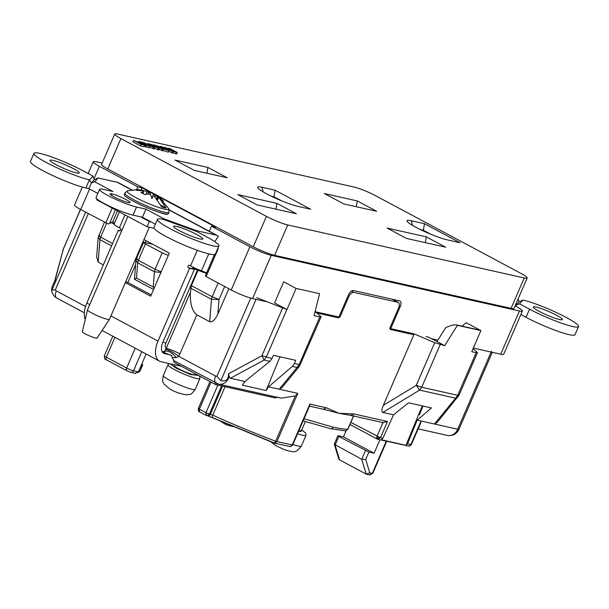 <?xml version="1.0" encoding="UTF-8"?>
<svg xmlns="http://www.w3.org/2000/svg" width="609" height="609" viewBox="0 0 609 609"><rect width="100%" height="100%" fill="white"/><g stroke="black" fill="none" stroke-linecap="round" stroke-linejoin="round"><path stroke-width="0.91" d="M162.26 351.827L171.905 355.709L172.081 357.544L174.067 360.65M437.14 422.433L458.988 395.325L477.426 352.718L477.098 352.215L476.154 352.702L471.762 351.713L480.897 330.596L457.42 325.328L444.646 345.638L434.712 342.707L416.267 385.322L421.717 387.24L419.601 390.11L416.267 385.322L383.297 405.358C381.531 409.613 381.386 411.973 382.863 412.438L393.559 414.836L408.479 402.785L431.454 407.939L417.211 420.141L421.078 421.002L420.355 423.788L411.364 444.57L409.172 446.169L377.884 439.295M477.098 352.215L473.064 348.706M141.79 351.697L133.523 370.812L138.395 371.909L146.137 354.019M228.839 288.704L217.862 314.077C215.061 319.832 212.343 322.382 209.686 321.712L196.836 314.845L179.944 353.875C174.791 351.233 170.208 349.383 166.181 348.34L164.932 350.883C164.955 352.116 164.438 352.466 163.379 351.941M215.342 384.408L174.341 362.492A1.781 0.974 -61.9 0 1 174.204 362.446A1.781 0.974 -61.9 0 1 174.037 360.726M138.395 371.909L135.365 373.287M198.846 408.441L199.364 409.172L211.057 382.14M383.487 422.73L351.226 415.49L339.03 413.305L324.087 409.393M345.608 430.868A2.68 1.378 84.2 0 0 345.676 430.86L347.701 429.307L353.692 415.498M457.96 397.015L455.601 398.179L434.453 424.001L437.14 422.44M462.018 326.158L466.136 322.701L480.897 330.596M422.357 405.899L418.695 414.364L419.418 414.752L422.989 406.036M141.486 364.761L142.75 364.844L141.828 363.984M111.348 222.688L114.089 224.15A14.273 1.789 23.4 0 0 119.379 227.835L120.369 228.367A1.34 1.111 102.6 0 1 119.311 230.803L118.321 230.271L120.331 230.72M152.897 244.354L144.424 242.451C142.887 242.184 143.229 242.664 145.452 243.912L162.192 252.857L168.305 255.422M137.329 258.855C135.792 258.581 136.134 259.069 138.357 260.309L137.695 262.837L135.944 260.538L136.37 258.84L143.465 242.443L144.424 242.451M195.002 268.173L192.878 267.275M201.381 270.807L206.253 273.411M256.754 297.687L286.877 309.524L266.247 357.201L264.131 360.071L261.939 355.755L272.017 358.495L273.456 355.344L295.7 360.33L294.398 363.512L299.171 364.585L300.123 364.098M286.961 309.539L296.103 288.422L283.71 281.8L274.568 302.917L286.877 309.524M273.875 442.987L274.476 442.926L275.649 441.205L276.905 441.609L274.948 443.2L274.476 442.926A2.68 1.378 84.2 0 0 274.948 443.2L212.054 417.416L212.739 415.163A145.231 18.201 23.4 0 0 275.649 441.205L295.281 395.926L281.251 398.172L218.517 384.104A10.703 8.869 102.6 0 0 229.22 376.689L230.377 378.25L244.894 381.5L242.321 385.17L266.141 390.514L268.546 386.806L279.249 389.204L281.937 387.636L299.422 366.283L297.055 367.455L299.171 364.585L319.801 316.908L314.077 315.622L319.58 293.69L296.103 288.422M217.893 385.109L205.956 412.696L209.397 414.082L207.441 415.665L206.36 415.46L205.956 412.696L199.364 409.172L199.562 411.859C198.564 411.813 198.169 410.672 198.367 408.441L209.991 381.577M323.364 409.179L326.394 407.794L309.897 404.094L309.798 405.442L292.663 445.042L276.905 441.609L297.786 393.361L295.281 395.926M309.494 406.134L323.767 409.339M172.081 357.544L176.199 357.658L178.673 356.318L179.944 353.875M277.887 397.137L274.804 397.822M326.394 407.794L339.03 413.305L353.776 413.937L350.746 415.315M353.776 413.937L387.476 421.489L382.977 422.547M491.471 351.248L457.724 429.223L458.996 429.238C456.605 434.08 452.769 436.151 447.478 435.443A10.703 8.869 -77.4 0 0 457.724 429.223L421.078 421.002L410.885 444.562L411.357 444.57M476.154 352.702L457.709 395.31L458.661 394.822M440.155 344.625L421.717 387.24L457.709 395.31L455.601 398.179L419.601 390.11L382.863 412.438M479.291 330.025L480.859 330.573M457.42 325.328L456.019 324.81L452.152 325.145L445.841 327.49L436.996 341.55L444.646 345.638M418.695 414.364L406.013 445.316L407.512 443.809L417.211 420.141M56.865 298.098C53.79 296.332 52.024 293.622 51.567 289.96L55.297 289.953L56.325 290.927A7.133 3.898 118.1 0 0 56.865 298.098L84.339 312.782M85.625 212.16L51.803 290.31C51.46 288.392 52.481 285.294 54.879 281.015L63.229 249.538L54.528 281.579M103.347 264.877L98.171 262.106L96.648 256.983L98.216 237.381L99.967 239.672L100.63 237.152L112.581 243.539M256.031 299.346L220.846 380.663C226.122 381.721 228.657 379.43 228.451 373.789L261.939 355.755L282.568 308.078M198.032 270.282L191.378 285.659L190.381 292.419C189.993 303.678 192.147 311.153 196.836 314.845M153.559 289.488L134.444 279.272L135.944 260.538M134.528 279.249L136.477 278.069L137.695 262.837L154.435 271.781L155.097 269.262L161.21 271.82M154.047 288.377L153.217 287.022L136.477 278.069M160.943 272.429L154.435 271.781L153.217 287.022M206.025 412.735A2.68 1.378 -95.8 0 0 206.679 415.064A2.68 1.378 84.2 0 0 207.441 415.665L207.791 415.848A2.68 2.215 -77.4 0 0 210.356 414.295L222.536 386.152M289.153 446.412L290.227 446.625L292.183 445.034L309.897 404.094M406.013 445.316L381.295 439.774L382.871 438.282L393.559 414.836M383.297 405.358L414.211 333.922L389.722 328.434L398.651 307.804C399.755 304.804 399.481 302.962 397.829 302.27L398.248 302.429M392.089 299.202L397.829 302.27L353.837 292.404C351.933 292.297 350.259 293.705 348.805 296.621L339.875 317.259L315.386 311.762L320.753 316.421L319.801 316.908M304.02 418.794L333.054 427.115A118.466 14.844 23.4 0 0 347.701 429.307L347.739 429.079M266.141 390.514L279.957 356.805M297.786 393.361L279.249 389.204L297.055 367.455L292.358 366.397L268.546 386.806M220.846 380.663L216.88 376.324L250.733 298.098M229.22 376.689L228.451 373.789M244.894 381.5L269.84 361.35L264.131 360.071L230.377 378.25M350.845 422.372L380.442 437.734L377.413 439.119L376.712 437.331L377.001 436.349L382.954 422.608M407.847 445.94L408.928 446.146L410.885 444.562L407.512 443.809M99.602 235.691C98.057 235.417 98.399 235.904 100.63 237.152L106.628 223.282M63.169 249.317L80.571 209.458M224.668 286.474L219.019 299.521L211.475 299.278L212.138 296.75L219.019 299.521L217.862 314.077M321.08 316.924L320.753 316.421M339.875 317.259L339.007 316.794M414.211 333.922L434.712 342.707M436.996 341.55L428.5 337.127L426.026 336.571M292.358 366.397L294.398 363.512M272.017 358.495L269.84 361.35M346.14 430.776L343.491 436.889L338.322 435.732L338.84 436.463L368.902 452.076L374.071 453.233L379.909 439.744M343.491 436.889L374.071 453.233M165.869 349.216C169.85 350.403 174.113 352.771 178.673 356.318L215.556 376.035C214.109 380.008 214.467 382.467 216.644 383.411M338.322 435.732L337.843 435.724L334.326 444.266L361.738 459.293L366.215 474.114L369.739 472.843L372.777 473.421L386.692 441.266M334.326 444.266L338.711 458.798L339.586 459.879L366.215 474.114L369.732 474.967L372.777 473.421M369.267 474.792L372.251 473.513L386.251 441.167M368.902 452.076L365.704 459.475L361.738 459.293L365.461 450.69M162.222 351.766A5.352 4.43 102.6 0 0 164.932 350.883C169.203 350.974 172.956 353.235 176.199 357.658M166.759 149.685A3.121 0.388 23.4 0 0 167.315 149.692A3.121 0.388 23.4 0 0 165.427 148.467A3.121 0.388 23.4 0 0 162.146 147.218A3.121 0.388 23.4 0 0 161.583 147.218A3.121 0.388 23.4 0 0 163.478 148.444A3.121 0.388 23.4 0 0 166.759 149.685M168.236 150.476A5.131 0.639 23.4 0 0 169.157 150.492A5.131 0.639 23.4 0 0 166.044 148.474A5.131 0.639 23.4 0 0 160.662 146.426A5.131 0.639 23.4 0 0 159.741 146.419A5.131 0.639 23.4 0 0 162.847 148.429A5.131 0.639 23.4 0 0 168.236 150.476M163.121 150.316A5.161 0.647 23.4 0 0 167.627 151.953A5.161 0.647 23.4 0 0 168.548 151.961L169.157 150.492M316.771 312.965L338.551 317.852L348.531 294.779A5.352 2.923 -61.9 0 1 353.57 290.562L399.512 300.869A5.352 2.923 -61.9 0 1 399.93 301.021A5.352 2.923 -61.9 0 1 400.334 306.396L390.346 329.461L413.854 334.737M217.809 248.403L218.228 248.632L206.139 276.57L205.545 275.953L205.705 274.941L214.535 254.539M204.944 272.193L204.319 272.375M195.124 268.143L193.639 268.569L203.802 272.527M156.543 198.587L157.739 196.121L215.784 227.195L211.521 226.243L249.926 246.774A16.595 2.078 23.4 0 0 271.256 255.354L519.431 311.001A16.595 2.078 23.4 0 0 522.4 311.039L503.696 354.248A16.595 2.078 -156.6 0 1 500.727 354.217L473.338 348.074M115.421 209.793L109.483 223.518L108.318 223.99L80.7 209.526A16.595 2.078 -156.6 0 1 74.542 204.967L82.299 187.047M266.978 301.805L252.56 298.57A16.595 2.078 -156.6 0 1 231.23 289.983L206.139 276.57M275.123 190.221L310.712 209.245L297.542 206.291A24.086 3.022 -156.6 0 1 273.586 197.316A24.086 3.022 -156.6 0 1 257.668 187.641A24.086 3.022 -156.6 0 1 261.954 187.267L275.123 190.221L274.004 196.76L271.035 196.098M237.754 194.583L276.966 203.376L296.347 213.729L257.127 204.936L237.754 194.583M387.103 228.071L426.323 236.863L445.697 247.216L406.485 238.423L387.103 228.071M207.89 167.437L227.271 177.79L194.393 170.421L175.019 160.068L207.89 167.437L206.9 173.23M376.621 211.277L343.742 203.908L324.369 193.555L357.247 200.924L376.621 211.277M424.481 223.709L460.069 242.732L446.899 239.779A24.086 3.022 -156.6 0 1 422.935 230.803A24.086 3.022 -156.6 0 1 407.025 221.128A24.086 3.022 -156.6 0 1 411.311 220.755L424.481 223.709L423.362 230.248L420.385 229.585M120.902 138.586L266.422 216.362A16.595 2.078 23.4 0 0 287.752 224.949L524.22 277.97A16.595 2.078 23.4 0 0 527.188 278.008A16.595 2.078 23.4 0 0 521.03 273.456L375.509 195.672A16.595 2.078 23.4 0 0 354.179 187.085L117.712 134.071A16.595 2.078 23.4 0 0 114.743 134.033A16.595 2.078 23.4 0 0 120.902 138.586L107.755 168.967L253.275 246.744A16.595 2.078 23.4 0 0 274.606 255.331L287.752 224.949M168.822 151.306L173.017 153.163L173.611 151.687L168.822 149.121L176.237 152.273L175.62 153.742L176.663 153.978L177.257 152.501L169.683 148.451L168.465 148.177L168.259 148.619M173.192 152.714L175.62 153.742M159.17 149.289L162.885 150.887L163.486 149.411L157.388 146.152L158.85 146.48L158.698 146.853M157.64 149.715L158.888 149.997L159.489 148.52L150.689 144.196L158.264 148.246L157.64 149.715L154.724 148.154M149.715 147.195L154.382 148.984L154.983 147.507L149.281 143.876L147.972 143.587L147.713 144.158M144.28 146.358L149.441 147.873L150.035 146.396L145.787 144.988L143.975 144.013L145.97 144.462L145.764 144.972M140.542 145.878L144.143 146.685L144.744 145.208L133.584 140.359L132.922 141.806L140.542 145.878L141.166 144.409L144.744 145.208M281.739 200.894L274.004 196.76L273.738 197.385M275.984 209.161L276.966 203.376M425.333 242.648L426.323 236.863M356.257 206.717L357.247 200.924M431.088 234.381L423.362 230.248L423.088 230.872M114.743 134.033L101.596 164.407A16.595 2.078 23.4 0 0 107.755 168.967M524.22 277.97L511.073 308.352A16.595 2.078 23.4 0 0 514.042 308.39L527.188 278.008M511.073 308.352L274.606 255.331M522.4 311.039A16.595 2.078 23.4 0 0 516.242 306.487L515.123 305.885M102.152 163.128L96.214 161.796A16.595 2.078 23.4 0 0 93.238 161.758A16.595 2.078 23.4 0 0 99.396 166.31L137.801 186.841L142.064 187.793L151.23 192.695M153.75 194.043L157.716 196.159M211.521 226.243L209.336 231.283M141.181 189.833L142.064 187.793M136.637 189.544L137.801 186.841M105.783 222.932L112.216 208.08M431.37 338.665L437.894 340.127M109.483 223.518L112.848 221.668L117.507 210.904M117.522 210.912L112.848 221.668M214.406 254.562L205.705 274.941M168.465 148.177L173.245 150.735L164.811 147.363L172.393 151.413L171.761 152.882M164.811 147.363L164.597 147.82M172.393 151.413L173.611 151.687M176.237 152.273L177.257 152.501M158.85 146.48L153.224 144.759L162.268 149.136L161.636 150.606M156.17 145.878L155.866 146.586M162.268 149.136L163.486 149.411M150.689 144.196L150.484 144.637M158.264 148.246L159.489 148.52M147.972 143.587L152.227 146.289L143.861 142.658L153.316 147.134L152.699 148.604M153.316 147.134L154.983 147.507M145.97 144.462L141.174 142.521L143.937 143.138L142.46 142.346L138.471 141.455L146.053 145.505L145.422 146.975M138.471 141.455L138.053 142.369M146.053 145.505L150.035 146.396M143.937 143.138L143.732 143.655M133.584 140.359L141.166 144.409M168.99 212.29L168.396 213.668A24.086 3.022 -156.6 0 1 164.08 213.614A24.086 3.022 -156.6 0 1 138.791 204.007A24.086 3.022 -156.6 0 1 124.183 194.537L124.776 193.16A24.086 3.022 -156.6 0 0 135.632 200.772A24.086 3.022 -156.6 0 0 164.681 212.237A24.086 3.022 -156.6 0 0 168.99 212.29L168.815 208.773A22.799 2.855 -156.6 0 1 159.238 207.631A22.799 2.855 -156.6 0 1 137.314 198.382A22.799 2.855 -156.6 0 1 127.456 190.876L137.809 189.544L143.001 190.343L136.287 190.252L143.359 190.845L143.678 191.668L140.968 192.459A13.482 1.69 -156.6 0 0 142.795 193.487A13.482 1.69 -156.6 0 0 144.919 194.576L147.873 193.906L150.75 194.796L151.945 198.618L153.141 195.763L151.732 197.735M109.437 319.344L97.052 338.086A8.031 1.005 -156.6 0 1 95.628 338.048A8.031 1.005 -156.6 0 1 87.277 334.881A8.031 1.005 -156.6 0 1 82.322 331.707L87.506 309.852A11.952 1.5 23.4 0 0 94.875 314.579A11.952 1.5 23.4 0 0 107.313 319.291A11.952 1.5 23.4 0 0 109.437 319.344A11.952 1.5 23.4 0 0 109.453 319.314L149.312 227.218M127.913 216.469L87.513 309.821A11.952 1.5 23.4 0 0 87.506 309.852M157.434 196.737A13.482 1.69 -156.6 0 0 155.417 195.702L153.544 193.875L152.692 196.387M157.739 196.121L163.532 201.221L158.614 196.989L166.128 208.027L161.743 207.037L154.382 196.342L153.141 195.763M142.925 190.548L148.474 191.569L148.002 193.936M147.873 192.847L150.857 192.528L153.544 193.875M155.417 195.702L154.724 196.677M149.563 194.393L150.857 192.528M145.909 194.301L147.172 191.127M142.849 190.754L143.001 190.343M160.921 205.241L166.128 208.027M158.766 197.331L157.579 199.859M158.614 196.989L157.305 199.501M157.107 199.257L158.256 196.479M142.948 193.563L143.678 191.668M154.092 228.284L147.073 226.715L96.656 199.767L97.006 198.968M147.073 226.715L149.327 221.516L140.595 216.85M151.154 221.927L149.327 221.516M112.292 193.989A10.886 1.363 -156.6 0 1 123.657 198.367A10.886 1.363 -156.6 0 1 130.037 202.538A10.886 1.363 -156.6 0 1 128.088 202.515A10.886 1.363 -156.6 0 1 116.662 198.176A10.886 1.363 -156.6 0 1 110.062 193.898A10.886 1.363 -156.6 0 1 112.01 193.921L111.653 195.459M167.802 214.01A16.679 2.093 -156.6 0 1 167.795 214.041A16.679 2.093 -156.6 0 1 164.811 214.003A16.679 2.093 -156.6 0 1 157.564 211.719M52.937 160.365A15.88 1.987 -156.6 0 1 69.609 166.699A15.88 1.987 -156.6 0 1 79.239 172.941A15.88 1.987 -156.6 0 1 76.399 172.903A15.88 1.987 -156.6 0 1 55.982 164.689L55.449 164.4A15.88 1.987 -156.6 0 1 50.09 160.327A15.88 1.987 -156.6 0 1 52.937 160.365M196.304 234.305L196.859 234.594A15.88 1.987 -156.6 0 1 202.751 238.956A15.88 1.987 -156.6 0 1 199.904 238.918A15.88 1.987 -156.6 0 1 183.233 232.585A15.88 1.987 -156.6 0 1 173.603 226.342A15.88 1.987 -156.6 0 1 176.443 226.381A15.88 1.987 -156.6 0 1 196.304 234.305M94.715 181.756L91.35 182.959L89.378 179.845A33.457 4.194 -156.6 0 1 54.247 166.501A33.457 4.194 -156.6 0 1 33.967 153.346A33.457 4.194 -156.6 0 1 39.95 153.422A33.457 4.194 -156.6 0 1 82.961 170.733L92.979 176.092L94.228 179.762L98.118 177.965L94.715 181.756L112.985 191.523L103.576 189.414A22.305 2.794 23.4 0 0 99.579 189.361A22.305 2.794 23.4 0 0 113.107 198.131A22.305 2.794 23.4 0 0 136.523 207.022L145.939 209.131L164.179 218.882L197.012 230.811L216.012 235.074A17.128 9.356 118.1 0 1 217.337 235.561L169.211 209.839M206.466 236.749A33.457 4.194 -156.6 0 1 218.875 245.937A33.457 4.194 -156.6 0 1 212.891 245.861A33.457 4.194 -156.6 0 1 177.759 232.516A33.457 4.194 -156.6 0 1 157.472 219.362A33.457 4.194 -156.6 0 1 163.463 219.438L196.448 231.397L206.466 236.749M218.875 245.937L215.365 254.06A33.457 4.194 -156.6 0 1 209.374 253.983A33.457 4.194 -156.6 0 1 174.243 240.639A33.457 4.194 -156.6 0 1 153.955 227.484L157.472 219.362M536.118 307.027A15.88 1.987 -156.6 0 1 556.527 315.241L557.06 315.531A15.88 1.987 -156.6 0 1 562.419 319.603A15.88 1.987 -156.6 0 1 559.58 319.565A15.88 1.987 -156.6 0 1 542.901 313.232A15.88 1.987 -156.6 0 1 533.278 306.989A15.88 1.987 -156.6 0 1 536.118 307.027M181.436 366.306L161.058 361.738A19.983 10.916 -61.9 0 1 159.512 361.167A19.983 10.916 -61.9 0 1 158.013 341.093L189.506 268.318L194.378 269.414L162.885 342.189A11.061 6.044 118.1 0 0 163.722 353.304A11.061 6.044 118.1 0 0 164.575 353.616L170.162 354.872M85.222 319.474A19.983 10.916 -61.9 0 1 86.828 303.054L118.321 230.271M145.962 240.646L145.117 242.61M135.624 264.542L127.867 282.469L151.199 294.939M192.946 267.1A1.34 1.111 -77.4 0 0 193.396 268.881L194.378 269.414M189.506 268.318L188.516 267.793A1.34 1.111 102.6 0 1 189.566 265.349L190.556 265.882A14.273 1.789 23.4 0 0 201.427 270.822L206.512 272.802M143.96 239.573L169.302 253.116L150.674 296.172L125.332 282.622M127.867 282.469L125.621 281.959M98.118 177.965L117.149 182.228A17.128 9.356 -61.9 0 1 118.473 182.723L131.94 189.917M214.855 241.712L218.296 236.223A17.128 9.356 118.1 0 0 217.337 235.561M113.061 221.212L114.089 224.142L119.379 211.909M155.386 224.188L142.422 217.253L133.013 215.144A22.305 2.794 -156.6 0 1 109.59 206.253A22.305 2.794 -156.6 0 1 96.062 197.483L99.579 189.361M97.821 193.418L88.891 188.645L85.869 187.968A33.457 4.194 -156.6 0 1 50.737 174.623A33.457 4.194 -156.6 0 1 30.45 161.469L33.967 153.346M518.092 299.027L519.058 301.843L516.173 305.048L515.777 304.371M519.058 301.843L522.948 300.047L519.538 303.838L516.196 305.033L515.701 306.19M112.01 193.921L111.409 195.299M197.012 230.811L196.06 231.253M164.483 219.788L164.179 218.882M145.939 209.131L142.422 217.253M94.228 179.762L91.35 182.959L88.891 188.645M522.948 300.047L523.131 300.085A33.457 4.194 -156.6 0 1 558.263 313.429A33.457 4.194 -156.6 0 1 578.55 326.584L575.033 334.706A33.457 4.194 -156.6 0 1 557.425 331.106A33.457 4.194 -156.6 0 1 526.039 317.319L520.878 314.556M89.561 179.883L92.979 176.092M578.55 326.584A33.457 4.194 -156.6 0 1 560.935 322.983A33.457 4.194 -156.6 0 1 529.556 309.189L519.538 303.838M298.669 431.157A11.327 1.424 23.4 0 0 301.151 431.286L305.345 421.603M174.593 364.776L174.25 365.575A11.327 1.424 23.4 0 0 178.452 368.681A11.327 1.424 23.4 0 0 189.079 373.355A11.327 1.424 23.4 0 0 195.04 374.573L195.39 373.766M135.228 348.188L126.642 368.042A5.352 0.67 23.4 0 0 133.523 370.812A2.68 2.215 102.6 0 1 130.958 372.365L135.837 373.462M138.814 370.934L141.79 364.829M138.312 372.091A2.68 2.215 -77.4 0 0 139.118 371.003A5.352 0.67 23.4 0 0 140.078 371.018L142.742 364.852M130.486 372.19L127.045 370.805A2.68 1.462 -61.9 0 1 126.839 370.729A2.68 1.462 -61.9 0 1 126.642 368.042L106.339 357.194A5.352 0.67 -156.6 0 1 104.352 355.725C104.428 358.648 105.159 360.033 106.545 359.881A2.68 1.462 -61.9 0 1 106.339 357.194L114.934 337.34M85.534 306.54L56.325 290.927M225.056 386.715L212.739 415.163L209.397 414.082L221.577 385.931M457.595 395.561A7.133 3.281 11.3 0 0 458.044 395.378M106.75 359.957A2.68 1.462 -61.9 0 1 106.545 359.881L126.839 370.729L130.958 372.365M88.335 213.607L55.297 289.953M215.556 376.035L216.88 376.324M191.378 285.659L212.138 296.75L218.106 282.972M145.452 243.912L138.357 260.309L155.097 269.262L162.192 252.857M290.227 446.625A2.68 1.378 84.2 0 0 290.47 446.641L292.663 445.042M387.476 421.489L380.442 437.734L382.871 438.282M353.593 416.023L347.868 429.261L345.676 430.86A2.68 1.378 84.2 0 0 345.783 430.845M333.054 427.115A2.68 2.215 102.6 0 1 330.489 428.667L345.341 430.875M376.712 437.331A2.68 1.233 -168.7 0 0 379.628 437.985A2.68 1.233 11.3 0 0 380.404 437.833M98.171 262.106L99.967 239.672L111.569 245.876M209.686 321.712L211.475 299.278L190.716 288.179M197.483 270.069L165.907 343.042C164.932 345.569 165.024 347.336 166.181 348.34L190.381 292.419M348.805 296.621L347.937 296.164M351.431 291.117L353.837 292.404M365.704 459.475L369.739 472.843M162.946 342.06A5.352 0.67 23.4 0 0 165.907 343.042M338.84 436.463L335.11 445.065L339.586 459.879M215.297 382.779A1.781 0.974 118.1 0 0 215.464 384.492A1.781 0.974 118.1 0 0 215.601 384.545A1.781 1.477 -77.4 0 0 217.52 383.822M263.187 191.919L261.954 187.267M412.537 225.406L411.311 220.755M266.422 216.362L253.275 246.744M252.56 298.57L271.256 255.354M249.926 246.774L231.23 289.983M99.396 166.31L93.938 178.924M89.576 189.011L80.7 209.526M519.431 311.001L500.727 354.217M400.334 306.396L399.245 305.817M162.984 352.763L164.575 353.616M188.516 267.793L193.396 268.881M86.828 303.054L89.767 304.622M110.922 315.926L158.013 341.093M190.556 265.882L197.301 250.299M124.974 214.901L119.379 227.835M119.798 230.91L119.311 230.803M117.149 182.228L131.62 189.97M169.256 210.082L216.012 235.074M201.427 270.822L208.773 253.839M136.523 207.022L133.013 215.144M85.869 187.968L89.378 179.845M526.039 317.319L529.556 309.189M301.683 430.053L298.38 431.827M297.573 433.699A17.395 2.177 23.4 0 0 302.901 435.283A17.395 2.177 23.4 0 0 306.015 435.321L305.611 432.984L301.699 430.023M292.914 444.456A17.395 2.177 23.4 0 0 298.25 446.039A17.395 2.177 23.4 0 0 301.364 446.077L306.015 435.321M198.557 375.456L190.48 374.497L176.108 368.156L170.345 363.824M169.348 363.596L167.977 364.791A17.395 2.177 23.4 0 0 174.433 369.564A17.395 2.177 23.4 0 0 196.791 378.57A17.395 2.177 23.4 0 0 199.904 378.608L199.805 376.727L198.968 375.677M195.253 389.364C189.688 396.703 190.571 393.551 186.681 394.883C180.386 393.901 174.714 391.891 169.667 388.854L164.019 384.081C163.562 381.881 161.69 383.495 163.319 375.547A17.395 2.177 23.4 0 0 168.495 379.62A17.395 2.177 23.4 0 0 192.139 389.326A17.395 2.177 23.4 0 0 195.253 389.364L199.904 378.608M173.519 360.444L218.517 384.104M447.478 435.443L418.155 428.865M492.285 352.322L459.003 429.238M456.019 324.81L479.428 330.055M140.078 371.018L137.954 372.639M112.802 336.198L104.352 355.725M199.562 411.859L206.154 415.384M290.47 446.641L273.981 443.055L207.791 415.848M323.805 409.347L325.191 409.712M303.115 420.88L330.489 428.667M349.939 424.465L377.207 439.043M104.459 222.224L98.216 237.381M80.441 209.389L62.818 250.322M299.422 366.283L321.072 316.939M392.31 299.255L398.248 302.422M275.352 397.989L215.913 384.66A1.781 1.781 0 0 1 215.464 384.492L174.204 362.446M88.153 173.512L93.238 161.758M159.741 146.419L159.375 147.218M124.776 193.16L127.456 190.876M168.815 208.773L158.028 196.281M102.084 330.474L159.512 361.167M301.364 446.077C297.755 450.713 294.916 452.556 292.822 451.596C287.943 451.2 284.015 449.777 275.778 445.575L270.936 441.906M163.319 375.547L167.977 364.791M233.102 426.627L225.977 424.671L220.298 421.085"/></g></svg>
